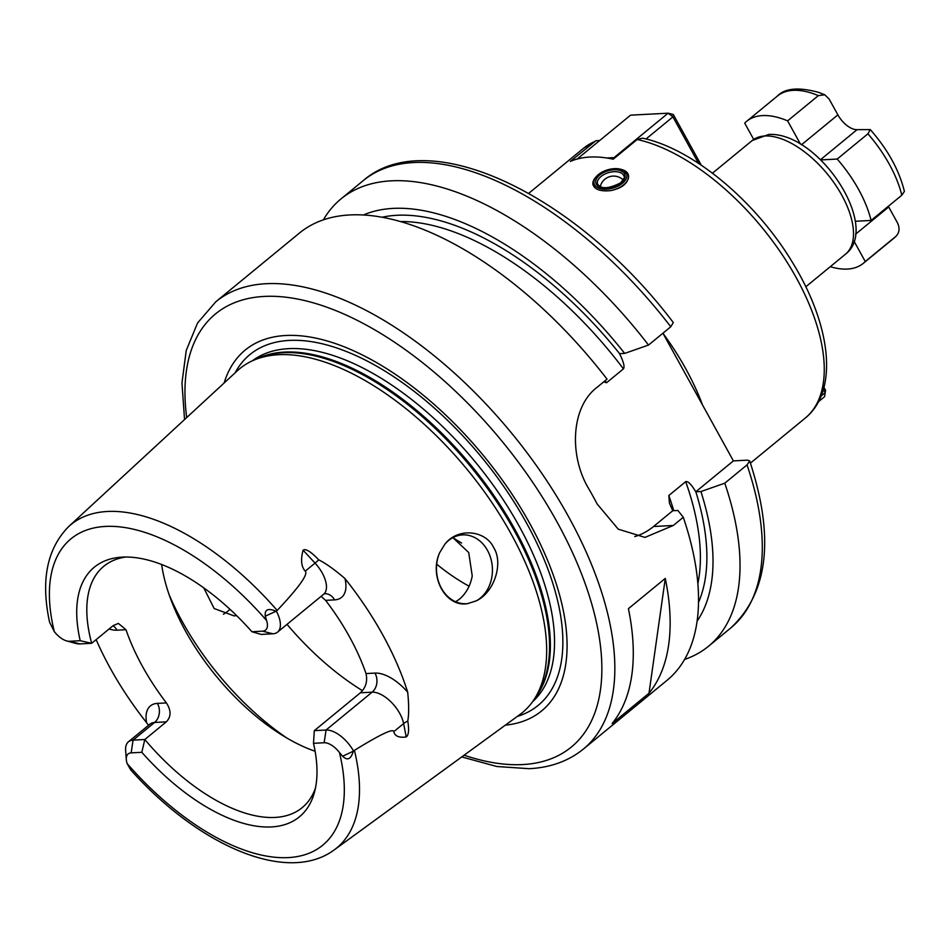 <?xml version="1.0" encoding="UTF-8"?>
<svg xmlns="http://www.w3.org/2000/svg" width="952" height="952" viewBox="0 0 952 952"><rect width="100%" height="100%" fill="white"/><g stroke="black" fill="none" stroke-linecap="round" stroke-linejoin="round"><path stroke-width="1.43" d="M594.274 141.753A174.609 87.56 -129.4 0 0 583.564 148.274L595.845 140.789L570.319 161.435A174.609 87.56 50.6 0 1 589.966 157.044A174.609 87.56 50.6 0 1 613.219 159.198L637.186 139.504L642.529 138.171C693.115 148.714 756.186 201.753 792.778 262.93C830.798 324.965 839.236 390.391 805.261 418.083A174.609 87.56 -129.4 0 0 790.35 267.5A174.609 87.56 -129.4 0 0 637.186 139.504M823.956 387.416L825.551 390.32L824.599 396.675L825.17 392.7L821.124 396.02M824.599 396.675L818.494 401.696M800.465 144.145L787.613 120.868A91.892 46.089 -129.4 0 0 746.642 121.32A91.892 46.089 -129.4 0 0 744.702 123.105L753.698 139.409M830.287 266.679A91.892 46.089 -129.4 0 0 863.321 263.323A91.892 46.089 -129.4 0 0 865.261 261.538L854.087 241.272M855.289 221.269L871.092 220.447A91.892 46.089 -129.4 0 0 837.201 159.055L820.624 159.924M684.595 659.438A289.467 145.168 50.6 0 0 708.514 646.253A289.467 145.168 50.6 0 0 724.781 483.188L747.034 464.897L749.688 460.947L747.57 460.149L733.397 460.887L662.925 333.224A174.609 87.56 -129.4 0 1 702.493 404.909M670.779 326.762L673.302 322.55C577.602 196.076 429.316 122.951 363.212 180.654A289.467 145.168 -129.4 0 1 670.779 326.762L648.526 345.052A289.467 145.168 50.6 0 0 340.959 198.944L363.212 180.654M323.382 219.852A289.467 145.168 50.6 0 1 340.959 198.944M724.781 483.188L700.922 491.541L695.769 491.803C691.331 484.33 687.975 480.95 685.702 481.652L668.816 495.54L669.446 503.215L672.743 510.736L653.548 526.504L673.314 525.468L644.968 537.404L618.253 529.169L597.237 504.096A289.467 145.168 50.6 0 0 588.764 488.745C569.379 456.877 570.391 407.432 597.059 387.333L607.031 379.146A289.467 145.168 -129.4 0 0 349.8 214.95A289.467 145.168 50.6 0 0 299.464 233.038L215.783 301.796L197.564 322.99L186.247 350.431L181.963 382.942L184.545 419.558M697.114 621.12A265.56 133.185 -129.4 0 0 700.922 491.541M648.526 345.052L624.667 353.406A265.56 133.185 -129.4 0 0 363.402 214.997M624.667 353.406L619.514 353.668C623.572 361.748 624.881 366.806 623.441 368.864A252.72 126.735 -129.4 0 0 400.316 221.53M634.746 536.595A73.518 59.655 87 0 0 653.548 526.504M603.687 381.895L606.555 382.752L623.441 368.864M733.397 460.887L695.769 491.803M461.756 756.923L496.813 766.503L529.252 768.692C550.53 767.598 568.558 761.064 583.338 749.105L667.019 680.347A289.467 145.168 -129.4 0 0 683.286 517.281L677.883 510.462L672.743 510.736M673.314 525.468L683.286 517.281M628.415 608.673L665.281 578.388A289.467 145.168 50.6 0 1 649.002 693.234L612.148 723.52A289.467 145.168 50.6 0 0 628.415 608.673M505.298 725.174A233.502 117.108 -129.4 0 0 528.003 520.292A233.502 117.108 -129.4 0 0 285.779 335.497A233.502 117.108 50.6 0 0 224.136 383.002M313.494 743.31L314.315 730.648L326.048 730.029A26.466 13.268 50.6 0 1 353.406 750.795L353.323 751.188C350.967 759.256 347.409 760.946 342.649 756.233L339.424 752.461A17.279 8.663 -129.4 0 0 324.144 742.75L313.494 743.31A161.531 81.003 50.6 0 1 314.434 792.409A161.531 81.003 50.6 0 1 141.812 752.306L131.162 752.865A17.279 8.663 -129.4 0 0 126.307 759.601A17.279 8.663 -129.4 0 0 127.151 763.575L130.674 769.811C197.683 845.09 287.076 884.979 334.319 849.827L519.875 714.547A222.578 111.622 -129.4 0 0 534.12 699.47A222.578 111.622 -129.4 0 0 480.95 487.103A222.578 111.622 -129.4 0 0 278.531 354.715A222.578 111.622 50.6 0 0 254.946 359.701A222.578 111.622 50.6 0 0 237.381 370.756L68.687 526.563C46.957 548.59 40.591 580.482 49.587 622.227L54.288 631.569A17.279 8.663 -129.4 0 0 66.652 640.91A17.279 8.663 -129.4 0 0 69.567 641.279L79.944 643.909A26.466 13.268 50.6 0 1 75.494 643.35L66.652 640.91M148.5 725.329L146.596 722.687A211.522 106.088 50.6 0 1 96.14 639.625M223.399 614.207L223.672 614.052A34.462 27.965 87 0 0 227.706 611.315A34.462 27.965 -93 0 0 229.944 609.268M236.608 615.623L234.061 615.884L214.152 608.53L203.764 587.86M455.675 601.771L459.399 599.189C466.075 593.536 470.347 585.801 472.24 575.972L468.717 552.529L452.878 537.642M439.598 552.826L444.965 544.068A34.462 27.965 87 0 1 448.57 540.534A34.462 27.965 -93 0 1 462.648 534.893A34.462 27.965 -93 0 1 490.887 558.729A34.462 27.965 -93 0 1 480.343 598.094A34.462 27.965 87 0 1 476.297 600.831L467.634 603.616C445.905 607.733 428.769 576.662 439.598 552.826A34.462 27.965 87 0 0 441.026 587.527A34.462 27.965 87 0 0 466.254 603.723A34.462 27.965 87 0 0 467.634 603.616M315.112 751.271A156.223 78.35 50.6 0 1 161.65 564.512M314.315 730.648L360.38 692.794C365.83 687.665 367.698 681.263 366.008 673.564A156.223 78.35 50.6 0 0 325.596 600.355L321.11 596.333M126.307 759.601L125.628 750.462A26.466 13.268 50.6 0 1 128.46 741.787A26.466 13.268 50.6 0 1 133.066 740.144L144.811 739.525A156.223 78.35 -129.4 0 0 275.021 817.435A156.223 78.35 -129.4 0 0 302.177 807.665A156.223 78.35 -129.4 0 0 315.457 788.089M276.461 611.422A26.466 13.268 50.6 0 1 277.532 632.14A26.466 13.268 50.6 0 1 272.926 633.794L261.193 634.413L251.899 631.735L262.55 631.176A17.279 8.663 -129.4 0 0 266.56 620.454L265.299 616.134C264.466 609.506 268.059 607.888 276.068 611.243L277.175 610.434C299.035 587.253 308.388 574.175 305.223 571.164L315.041 563.096A13.78 1.38 137.2 0 0 318.777 559.871C325.893 563.441 334.616 569.665 344.957 578.542A213.367 107.005 50.6 0 1 407.682 692.175C408.955 704.409 408.991 714.048 407.777 721.104C409.217 729.886 408.682 735.182 406.207 736.979L403.624 723.579A26.466 13.268 -129.4 0 0 372.125 692.175L360.38 692.794M406.207 736.979C398.9 737.895 394.771 736.122 393.807 731.648C393.378 728.173 380.253 734.42 354.418 750.366L353.406 750.795M325.596 600.355L334.568 599.879A13.78 11.186 87 0 0 324.727 593.679L323.597 594.286A26.466 13.268 -129.4 0 0 315.041 563.096L303.093 550.185C300.546 559.716 301.248 566.702 305.223 571.164M303.093 550.185C305.604 548.328 310.828 551.553 318.777 559.871M444.965 544.068C458.376 526.884 485.889 530.692 493.636 547.531C503.608 562.787 494.516 592.322 476.297 600.831M251.899 631.735A161.531 81.003 50.6 0 0 121.166 557.194A161.531 81.003 50.6 0 0 80.218 640.72L69.567 641.279M80.218 640.72L91.678 643.29L113.181 625.619L118.369 623.393L125.985 629.712A156.223 78.35 50.6 0 0 166.398 702.921C171.265 710.442 171.241 716.761 166.302 721.854L144.811 739.525L141.812 752.306M125.604 557.039A156.223 78.35 -129.4 0 0 103.816 566.261A156.223 78.35 -129.4 0 0 91.678 643.29L79.944 643.909M461.589 543.045A87.298 43.78 50.6 0 1 453.176 537.761M665.281 578.388L649.002 693.234M888.335 206.263A18.374 9.223 -129.4 0 0 888.716 206.965L897.45 222.78C899.961 228.075 899.473 232.585 895.975 236.298L865.261 261.538M871.092 220.447L901.806 195.208L904.4 191.411C899.164 170.134 887.788 149.535 870.295 129.603L867.915 133.815L837.201 159.055M787.613 120.868L818.327 95.628L824.765 94.795L829.132 99.044L837.879 114.871A18.374 9.223 -129.4 0 0 857.074 129.65L870.295 129.603M894.035 238.083L895.975 236.298A91.892 46.089 -129.4 0 1 894.035 238.083L863.321 263.323M616.67 168.647L628.344 174.763L628.582 175.965C628.141 183.308 622.203 188.187 610.767 190.602C600.2 191.638 594.238 189.472 592.894 184.093A18.374 10.282 -16.4 0 0 593.096 185.152M593.084 185.128L592.894 184.093A18.374 10.282 163.6 0 1 595.773 177.191L596.571 176.31A17.005 9.508 163.6 0 1 598.415 174.561A17.005 9.508 163.6 0 1 620.644 169.242A17.005 9.508 163.6 0 1 622.418 183.308A17.005 9.508 163.6 0 1 600.177 188.627A17.005 9.508 163.6 0 1 596.571 176.31M701.267 165.172L673.302 114.502L668.114 113.193L614.052 157.615L614.623 158.044M577.15 159.043L630.569 115.156L668.114 113.193L672.909 116.894L646.003 139.004M613.897 158.639L614.052 157.615L606.781 157.996M698.566 163.375L672.909 116.894L673.302 114.502M823.385 389.475L825.17 392.7L825.551 390.32M595.845 140.789L599.772 140.456M628.356 174.799A18.374 10.282 -16.4 0 0 621.787 169.551L620.644 169.242M628.582 175.965A18.374 10.282 163.6 0 1 623.715 184.748A18.374 10.282 163.6 0 1 610.767 190.602M845.507 254.172A73.518 36.866 -129.4 0 0 835.106 184.343A73.518 36.866 -129.4 0 0 764.944 135.981A73.518 36.866 -129.4 0 0 752.163 140.563L768.704 134.47C818.684 131.554 881.373 226.909 845.507 254.172L805.808 286.79M749.688 460.947C774.714 537.142 768.407 592.822 730.767 627.963A289.467 145.168 -129.4 0 0 747.034 464.897M382.061 217.246A257.314 129.044 50.6 0 1 619.597 353.668M695.852 491.803A257.314 129.044 50.6 0 1 698.518 602.378M583.338 749.105A289.467 145.168 -129.4 0 0 542.354 474.144A289.467 145.168 -129.4 0 0 266.12 283.708A289.467 145.168 -129.4 0 0 215.783 301.796M605.055 380.776A252.72 126.735 50.6 0 1 606.555 382.752M668.816 495.54A252.72 126.735 50.6 0 1 673.754 510.677M697.864 583.647A252.72 126.735 -129.4 0 0 685.702 481.652M464.112 755.21A280.281 140.563 -129.4 0 0 522.636 764.563A280.281 140.563 -129.4 0 0 557.015 521.934A280.281 140.563 -129.4 0 0 264.216 296.429A280.281 140.563 -129.4 0 0 186.687 417.583M517.317 716.416A227.016 113.847 -129.4 0 0 518.316 508.868A227.016 113.847 -129.4 0 0 289.372 340.411A227.016 113.847 50.6 0 0 235.061 372.91M252.268 360.856A220.733 110.706 50.6 0 1 288.623 348.658A220.733 110.706 -129.4 0 1 497.825 491.767A220.733 110.706 -129.4 0 1 532.477 701.862M535.167 697.875A220.733 110.706 -129.4 0 0 487.924 487.103A220.733 110.706 -129.4 0 0 284.446 352.085A220.733 110.706 50.6 0 0 256.707 358.987M254.946 359.701L259.991 357.666A220.923 110.801 50.6 0 1 283.41 352.716A220.923 110.801 -129.4 0 1 484.318 484.116A220.923 110.801 -129.4 0 1 537.106 694.912L534.12 699.47M277.175 610.434A209.285 104.958 -129.4 0 0 107.374 511.486A209.285 104.958 -129.4 0 0 68.687 526.563M362.462 690.676A183.795 92.177 50.6 0 1 287.016 624.345M286.838 738.026A183.795 92.177 50.6 0 1 169.17 594.822M334.568 599.879A40.246 20.182 -129.4 0 0 344.957 578.542M407.682 692.175A40.246 20.182 -129.4 0 0 374.981 673.1L366.008 673.564M374.981 673.1A13.78 11.186 -93 0 1 372.125 692.175L326.048 730.029L324.144 742.75M407.777 721.104A13.78 8.758 -10.9 0 0 403.624 723.579L393.807 731.648M334.319 849.827A209.285 104.958 -129.4 0 0 354.418 750.366M262.55 631.176L272.926 633.794M265.299 616.134L276.068 611.243M127.151 763.575A198.278 99.436 -129.4 0 0 288.266 857.597A198.278 99.436 -129.4 0 0 339.424 752.461M266.56 620.454A198.278 99.436 -129.4 0 0 105.446 526.432A198.278 99.436 -129.4 0 0 54.288 631.569M131.162 752.865L133.066 740.144L154.569 722.473A26.466 13.268 -129.4 0 0 149.964 724.127L150.678 723.615M342.649 756.233L353.323 751.188M166.398 702.921L157.425 703.385A40.246 20.182 -129.4 0 0 146.596 722.687M109.087 628.986A40.246 20.182 -129.4 0 0 117.013 630.176L125.985 629.712M157.425 703.385A13.78 11.186 -93 0 1 154.569 722.473L166.302 721.854M117.013 630.176A13.78 11.186 87 0 0 113.05 625.726M469.098 586.218A144.74 72.59 50.6 0 1 436.694 564.179M855.598 234.168L888.716 206.965M818.327 95.628A91.892 46.089 -129.4 0 0 777.356 96.081C784.948 88.155 798.74 86.929 818.744 92.404L824.765 94.795M901.806 195.208A91.892 46.089 -129.4 0 0 867.915 133.815M820.457 159.746L857.074 129.65M801.489 144.775L837.879 114.871M599.712 175.037A15.161 8.485 163.6 0 1 620.549 170.61A15.161 8.485 163.6 0 1 621.12 182.832A15.161 8.485 163.6 0 1 600.284 187.258A15.161 8.485 163.6 0 1 599.712 175.037M601.01 176.489A13.78 7.711 163.6 0 1 614.671 171.669A13.78 7.711 163.6 0 1 623.965 176.144C625.297 176.251 624.167 178.488 620.573 182.855C608.59 188.924 600.902 189.281 597.511 183.915A13.78 7.711 163.6 0 1 601.01 176.489M528.729 193.327L583.564 148.274M708.514 646.253L730.767 627.963M323.597 594.286L277.532 632.14M149.964 724.127L128.46 741.787M746.642 121.32L777.356 96.081M712.465 173.193L752.163 140.563M750.426 463.136L805.261 418.083M623.203 179.952A13.78 13.78 0 0 0 600.224 186.699"/></g></svg>
